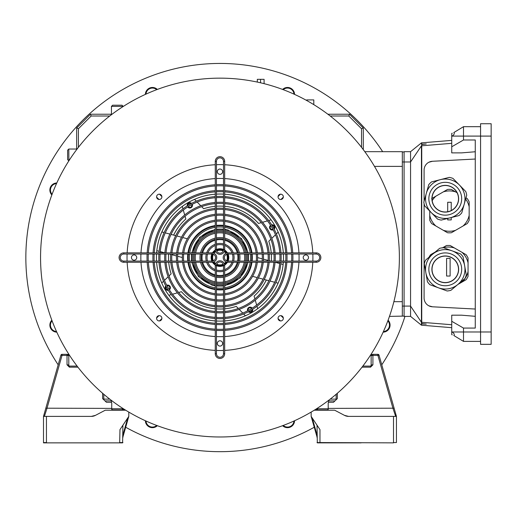 <?xml version="1.0" encoding="UTF-8"?>
<svg xmlns="http://www.w3.org/2000/svg" width="517" height="517" viewBox="0 0 517 517"><rect width="100%" height="100%" fill="white"/><g stroke="black" fill="none" stroke-linecap="round" stroke-linejoin="round"><path stroke-width="0.78" d="M202.38 261.091A17.94 17.94 0 0 1 202.38 254.034M202.658 252.858A17.94 17.94 0 0 1 215.266 240.25M216.442 239.972A17.94 17.94 0 0 1 223.499 239.972M224.675 240.25A17.94 17.94 0 0 1 237.284 252.858M237.562 254.034A17.94 17.94 0 0 1 237.562 261.091M237.284 262.268A17.94 17.94 0 0 1 224.675 274.876M223.499 275.154A17.94 17.94 0 0 1 216.442 275.154M215.266 274.876A17.94 17.94 0 0 1 202.658 262.268M195.264 257.563A24.706 24.706 0 0 0 195.516 261.091A24.706 24.706 0 0 1 195.516 254.034M195.717 262.268A24.706 24.706 0 0 0 215.266 281.817A24.706 24.706 0 0 1 195.717 262.268M216.442 282.017A24.706 24.706 0 0 0 223.499 282.017A24.706 24.706 0 0 1 216.442 282.017M224.675 281.817A24.706 24.706 0 0 0 244.224 262.268A24.706 24.706 0 0 1 224.675 281.817M244.425 261.091A24.706 24.706 0 0 0 244.677 257.563A24.706 24.706 0 0 1 244.425 261.091M388.093 320.204A7.057 7.057 0 0 1 383.142 332.153M383.414 331.552A6.469 6.469 0 0 0 387.866 320.818M282.605 89.441A7.057 7.057 0 0 1 294.561 94.391M293.96 94.12A6.469 6.469 0 0 0 283.226 89.674M145.38 94.391A7.057 7.057 0 0 1 157.33 89.441M156.716 89.674A6.469 6.469 0 0 0 145.981 94.12M51.842 194.928A7.057 7.057 0 0 1 56.799 182.973M56.521 183.574A6.469 6.469 0 0 0 52.075 194.308M56.799 332.153A7.057 7.057 0 0 1 51.842 320.204M52.075 320.818A6.469 6.469 0 0 0 56.521 331.552M404.96 316.391A194.121 194.121 0 0 1 381.779 364.808M314.252 427.249A194.121 194.121 0 0 1 125.689 427.249M58.163 364.808A194.121 194.121 0 0 1 164.749 71.462A194.121 194.121 0 0 1 382.67 151.681M294.561 420.735A7.057 7.057 0 0 1 282.605 425.691M157.33 425.691A7.057 7.057 0 0 1 145.38 420.735M145.981 421.012A6.469 6.469 0 0 0 156.716 425.459M283.226 425.459A6.469 6.469 0 0 0 293.96 421.012M187.949 207.22A2.65 2.65 0 0 0 192.272 204.338A2.65 2.65 0 0 1 187.729 206.962A2.65 2.65 0 0 0 187.949 207.22M248.354 311.757A2.65 2.65 0 0 0 252.71 309.244A2.65 2.65 0 0 1 248.354 311.757M252.212 308.164A2.65 2.65 0 0 0 247.669 310.788A2.65 2.65 0 0 1 252.212 308.164M159.52 320.928L161.873 318.575L159.52 320.928M280.421 320.928L278.068 318.575L280.421 320.928M283.329 197.113L280.977 199.465L283.329 197.113M283.329 318.013L280.977 315.661L283.329 318.013M191.581 203.368A2.65 2.65 0 0 0 187.232 205.882A2.65 2.65 0 0 1 191.581 203.368M169.628 285.843A2.65 2.65 0 0 0 166.745 285.261A2.65 2.65 0 0 1 169.369 289.811M168.29 290.302A2.65 2.65 0 0 1 165.776 285.953A2.65 2.65 0 0 0 165.879 289.585M156.612 318.013L158.965 315.661M280.421 194.205L278.068 196.557M159.52 194.205L161.873 196.557M156.612 197.113L158.965 199.465M395.686 416.392L392.978 408.398L377.908 355.399L372.912 355.399L372.912 364.808L370.56 367.16L362.023 367.16M371.148 365.939L371.148 354.332L372.033 354.727A1.176 1.176 0 0 1 372.912 354.332L377.908 354.332A1.176 1.176 0 0 1 379.039 355.185L396.442 416.392L396.442 442.565L393.502 442.565L393.502 416.392L348.62 416.392A8.821 8.821 0 0 1 344.516 415.377L334.68 410.214L314.246 410.214M393.502 416.392L396.442 416.392L394.109 408.191L328.205 408.398L328.205 402.859L328.793 402.271L333.504 402.271L337.323 398.652L337.323 393.275M393.502 442.862L319.971 442.565L393.502 442.862M361.15 442.862L317.322 442.862L317.031 425.213M336.735 399.208L333.504 402.271M311.15 412.081L311.15 416.392L319.971 429.627L319.971 442.862L317.322 442.862M316.145 409.018L316.734 409.916L327.616 409.916L328.205 409.328L328.205 408.398M328.205 409.328L327.616 409.916M344.516 415.377L348.62 416.392M317.031 436.548L316.915 436.581A2.94 2.94 0 0 1 317.031 437.388A2.94 2.94 0 0 0 316.915 436.581A2.94 2.94 0 0 1 317.031 437.388A2.94 2.94 0 0 0 316.915 436.581A2.94 2.94 0 0 1 317.031 437.388A2.94 2.94 0 0 0 316.915 436.581A2.94 2.94 0 0 1 317.031 437.388A2.94 2.94 0 0 0 316.915 436.581A2.94 2.94 0 0 1 317.031 437.388A2.94 2.94 0 0 0 316.915 436.581A2.94 2.94 0 0 1 317.031 437.388A2.94 2.94 0 0 0 316.915 436.581A2.94 2.94 0 0 1 317.031 437.388A2.94 2.94 0 0 0 316.915 436.581A2.94 2.94 0 0 1 317.031 437.388A2.94 2.94 0 0 0 316.915 436.581L311.15 416.392M336.147 399.77L336.147 394.284M362.837 366.094L370.56 366.094L371.736 364.918L372.912 364.808M77.918 367.16L69.381 367.16L67.029 364.808L67.029 355.399L62.034 355.399L46.963 408.398L44.384 416.392L43.499 416.392L45.832 408.191L43.499 416.392L91.322 416.392L95.425 415.377L105.261 410.214L125.696 410.214M122.91 425.213L122.613 442.862L78.791 442.862M128.791 412.081L128.791 416.392L119.97 429.627L119.673 442.862L43.499 442.862L43.499 416.392M43.79 442.862L119.97 442.862M67.029 364.808L68.205 364.918L69.381 366.094L77.104 366.094M68.205 355.509L67.029 355.399L67.029 354.332L62.034 354.332A1.176 1.176 0 0 0 60.903 355.185L45.832 408.191L111.737 408.398L111.737 402.859L111.142 402.271L106.437 402.271L103.206 399.208M106.437 402.271L102.618 398.652L102.618 393.275M111.737 408.398L111.737 409.328L112.325 409.916L123.201 409.916L123.789 409.018M123.75 409.554L123.201 409.916M91.322 416.392A8.821 8.821 0 0 0 95.425 415.377M128.791 416.392L123.02 436.581A2.94 2.94 0 0 0 122.91 437.388A2.94 2.94 0 0 1 123.02 436.581L122.91 436.548M103.794 394.284L103.794 399.77M67.029 354.332A1.176 1.176 0 0 1 67.908 354.727L68.793 354.332L68.793 365.939M272.892 229.29A1.997 1.997 0 0 1 270.914 225.871M191.697 204.642A1.997 1.997 0 0 1 188.278 206.619M187.826 205.507A1.997 1.997 0 0 1 190.96 203.704M167.915 289.707A1.997 1.997 0 0 1 166.106 286.573M252.109 309.618A1.997 1.997 0 0 1 248.981 311.428M248.244 310.484A1.997 1.997 0 0 1 251.663 308.513M272.026 225.425A1.997 1.997 0 0 1 273.829 228.553M167.049 285.836A1.997 1.997 0 0 1 169.02 289.255M274.165 229.18A2.65 2.65 0 0 0 271.651 224.824M270.572 225.322A2.65 2.65 0 0 0 273.196 229.865M271.173 219.958A7.645 7.645 0 0 0 269.842 220.21L268.672 220.539M191.949 273.739A32.351 32.351 0 0 1 187.962 262.268A32.351 32.351 0 0 0 215.266 289.572A32.351 32.351 0 0 1 191.949 273.739M187.807 261.091A32.351 32.351 0 0 1 187.807 254.034A32.351 32.351 0 0 0 187.807 261.091M187.962 252.858A32.351 32.351 0 0 1 215.266 225.554A32.351 32.351 0 0 0 187.962 252.858M216.442 225.406A32.351 32.351 0 0 1 223.499 225.406A32.351 32.351 0 0 0 216.442 225.406M224.675 225.554A32.351 32.351 0 0 1 251.979 252.858A32.351 32.351 0 0 0 224.675 225.554M257.615 257.602L262.306 258.862M263.47 259.172L268.123 260.419M269.279 260.73L270.643 261.091M224.675 312.656A55.293 55.293 0 0 0 275.063 262.268L279.678 263.515M280.828 263.825L283.129 264.439M278.101 283.187L275.8 282.573M274.65 282.263L270.042 281.028M268.885 280.718L264.258 279.477M263.095 279.167L258.448 277.92M257.279 277.61L252.593 276.356M182.32 257.524L177.635 256.27M176.471 255.954L171.818 254.713M170.662 254.403L169.298 254.034M215.266 202.47A55.293 55.293 0 0 0 164.878 252.858L160.264 251.617M159.113 251.307L156.813 250.687M161.834 231.939L164.141 232.553M165.291 232.863L169.899 234.098M171.056 234.408L175.683 235.649M176.84 235.959L181.493 237.206M182.663 237.516L187.348 238.776M252.128 254.034A32.351 32.351 0 0 1 252.128 261.091A32.351 32.351 0 0 0 252.128 254.034M251.979 262.268A32.351 32.351 0 0 1 224.675 289.572A32.351 32.351 0 0 0 251.979 262.268M223.499 289.727A32.351 32.351 0 0 1 216.442 289.727A32.351 32.351 0 0 0 223.499 289.727M168.62 254.034A51.474 51.474 0 0 0 168.62 261.091M168.716 262.268A51.474 51.474 0 0 0 171.146 273.868L169.053 275.897M168.128 276.795L164.464 280.35M163.553 281.229L162.681 282.075A7.645 7.645 0 0 0 161.802 283.103M168.768 295.175A7.645 7.645 0 0 0 170.099 294.923L171.269 294.587M172.484 294.244L177.396 292.848M178.636 292.493L181.441 291.698A51.474 51.474 0 0 0 215.266 308.817M216.442 308.914A51.474 51.474 0 0 0 223.499 308.914M224.675 308.817A51.474 51.474 0 0 0 236.269 306.387L238.305 308.481M239.203 309.405L242.757 313.069M243.636 313.981L244.483 314.853A7.645 7.645 0 0 0 245.51 315.738M257.582 308.765A7.645 7.645 0 0 0 257.324 307.434L256.994 306.264M256.645 305.049L255.249 300.138M254.9 298.904L254.099 296.092A51.474 51.474 0 0 0 266.281 280.02M271.322 261.091A51.474 51.474 0 0 0 271.322 254.034M271.225 252.858A51.474 51.474 0 0 0 268.795 241.265L270.889 239.229M271.813 238.331L275.477 234.783M276.382 233.897L277.254 233.051A7.645 7.645 0 0 0 278.14 232.03M267.457 220.888L262.546 222.284M261.305 222.633L258.5 223.434A51.474 51.474 0 0 0 224.675 206.309M223.499 206.212A51.474 51.474 0 0 0 216.442 206.212M215.266 206.309A51.474 51.474 0 0 0 203.672 208.745L201.636 206.645M200.738 205.721L197.184 202.057M196.305 201.152L195.458 200.279A7.645 7.645 0 0 0 194.431 199.394M182.359 206.361A7.645 7.645 0 0 0 182.617 207.692L182.947 208.862M183.289 210.076L184.685 214.988M185.041 216.229L185.842 219.034A51.474 51.474 0 0 0 173.654 235.106M188.188 262.268A32.132 32.132 0 0 0 215.266 289.352M216.442 289.501A32.132 32.132 0 0 0 223.499 289.501M224.675 289.352A32.132 32.132 0 0 0 251.753 262.268M251.908 261.091A32.132 32.132 0 0 0 251.908 254.034M251.753 252.858A32.132 32.132 0 0 0 224.675 225.78M246.596 252.858A27.039 27.039 0 0 0 224.675 230.937M223.499 230.756A27.039 27.039 0 0 0 216.442 230.756M215.266 230.937A27.039 27.039 0 0 0 193.345 252.858M193.164 254.034A27.039 27.039 0 0 0 193.164 261.091M193.345 262.268A27.039 27.039 0 0 0 215.266 284.188M216.442 284.376A27.039 27.039 0 0 0 223.499 284.376M224.675 284.188A27.039 27.039 0 0 0 246.596 262.268M246.777 261.091A27.039 27.039 0 0 0 246.777 254.034M223.499 225.625A32.132 32.132 0 0 0 216.442 225.625M215.266 225.78A32.132 32.132 0 0 0 188.188 252.858M188.033 254.034A32.132 32.132 0 0 0 188.033 261.091M219.971 78.151L222.62 78.17L219.971 78.151A179.412 179.412 0 0 1 399.382 257.563A179.412 179.412 0 0 1 219.971 436.981L217.321 436.955L219.971 436.981A179.412 179.412 0 0 1 40.559 257.563A179.412 179.412 0 0 1 219.971 78.151L218.465 78.157M40.559 257.136L40.565 255.689M40.565 255.527L40.578 254.92M40.559 257.563C40.578 254.151 40.578 254.151 40.559 257.563C40.578 260.982 40.578 260.982 40.559 257.563M399.382 257.563C399.363 254.151 399.363 254.151 399.382 257.563C399.363 260.982 399.363 260.982 399.382 257.563M399.363 254.92L399.376 255.695M399.382 257.989L399.376 259.437M399.37 259.599L399.363 260.213M40.578 260.213L40.565 259.437M283.348 318.291A2.65 2.65 0 0 0 280.699 315.648A2.65 2.65 0 0 0 278.049 318.291A2.65 2.65 0 0 0 280.699 320.941A2.65 2.65 0 0 0 283.348 318.291M308.5 257.563A2.65 2.65 0 0 0 305.851 254.92A2.65 2.65 0 0 0 303.208 257.563A2.65 2.65 0 0 0 305.851 260.213A2.65 2.65 0 0 0 308.5 257.563M283.348 196.835A2.65 2.65 0 0 0 280.699 194.185A2.65 2.65 0 0 0 278.049 196.835A2.65 2.65 0 0 0 280.699 199.484A2.65 2.65 0 0 0 283.348 196.835M222.62 171.683A2.65 2.65 0 0 0 219.971 169.033A2.65 2.65 0 0 0 217.321 171.683A2.65 2.65 0 0 0 219.971 174.326A2.65 2.65 0 0 0 222.62 171.683M161.886 196.835A2.65 2.65 0 0 0 159.242 194.185A2.65 2.65 0 0 0 156.593 196.835A2.65 2.65 0 0 0 159.242 199.484A2.65 2.65 0 0 0 161.886 196.835M136.734 257.563A2.65 2.65 0 0 0 134.084 254.92A2.65 2.65 0 0 0 131.441 257.563A2.65 2.65 0 0 0 134.084 260.213A2.65 2.65 0 0 0 136.734 257.563M161.886 318.291A2.65 2.65 0 0 0 159.242 315.648A2.65 2.65 0 0 0 156.593 318.291A2.65 2.65 0 0 0 159.242 320.941A2.65 2.65 0 0 0 161.886 318.291M222.62 343.45A2.65 2.65 0 0 0 219.971 340.8A2.65 2.65 0 0 0 217.321 343.45A2.65 2.65 0 0 0 219.971 346.093A2.65 2.65 0 0 0 222.62 343.45M283.503 257.563A63.533 63.533 0 0 0 283.4 254.034A63.533 63.533 0 0 1 283.4 261.091M283.329 262.268A63.533 63.533 0 0 1 224.675 320.921M223.499 320.999A63.533 63.533 0 0 1 216.442 320.999M215.266 320.921A63.533 63.533 0 0 1 156.612 262.268M156.541 261.091A63.533 63.533 0 0 1 156.541 254.034A63.533 63.533 0 0 0 156.438 257.563M312.843 254.034A92.944 92.944 0 0 1 312.843 261.091M312.791 262.268A92.944 92.944 0 0 1 224.675 350.39M223.499 350.442A92.944 92.944 0 0 1 216.442 350.442M215.266 350.39A92.944 92.944 0 0 1 127.15 262.268M127.098 261.091A92.944 92.944 0 0 1 127.098 254.034M127.15 252.858A92.944 92.944 0 0 1 215.266 164.742M216.442 164.69A92.944 92.944 0 0 1 223.499 164.69M224.675 164.742A92.944 92.944 0 0 1 312.791 252.858M156.612 252.858A63.533 63.533 0 0 1 215.266 194.211A63.533 63.533 0 0 0 156.612 252.858M216.442 194.133A63.533 63.533 0 0 1 223.499 194.133A63.533 63.533 0 0 0 216.442 194.133M224.675 194.211A63.533 63.533 0 0 1 283.329 252.858A63.533 63.533 0 0 0 224.675 194.211M232.424 254.034A12.944 12.944 0 0 1 232.424 261.091M232.023 262.268A12.944 12.944 0 0 1 224.675 269.622M223.499 270.016A12.944 12.944 0 0 1 216.442 270.016M215.266 269.622A12.944 12.944 0 0 1 207.912 262.268M207.517 261.091A12.944 12.944 0 0 1 207.517 254.034M206.302 254.034A14.121 14.121 0 0 0 206.302 261.091M206.658 262.268A14.121 14.121 0 0 0 215.266 270.876M216.442 271.231A14.121 14.121 0 0 0 223.499 271.231M224.675 270.876A14.121 14.121 0 0 0 233.283 262.268M233.639 261.091A14.121 14.121 0 0 0 233.639 254.034M233.283 252.858A14.121 14.121 0 0 0 224.675 244.257M223.499 243.895A14.121 14.121 0 0 0 216.442 243.895M215.266 244.257A14.121 14.121 0 0 0 206.658 252.858M207.912 252.858A12.944 12.944 0 0 1 215.266 245.51M216.442 245.116A12.944 12.944 0 0 1 223.499 245.116M224.675 245.51A12.944 12.944 0 0 1 232.023 252.858M238.46 254.034A18.825 18.825 0 0 1 238.46 261.091M238.195 262.268A18.825 18.825 0 0 1 224.675 275.787M223.499 276.052A18.825 18.825 0 0 1 216.442 276.052M215.266 275.787A18.825 18.825 0 0 1 201.746 262.268M201.481 261.091A18.825 18.825 0 0 1 201.481 254.034M200.286 254.034A20.001 20.001 0 0 0 200.286 261.091M200.531 262.268A20.001 20.001 0 0 0 215.266 277.002M216.442 277.248A20.001 20.001 0 0 0 223.499 277.248M224.675 277.002A20.001 20.001 0 0 0 239.41 262.268M239.655 261.091A20.001 20.001 0 0 0 239.655 254.034M239.41 252.858A20.001 20.001 0 0 0 224.675 238.124M223.499 237.878A20.001 20.001 0 0 0 216.442 237.878M215.266 238.124A20.001 20.001 0 0 0 200.531 252.858M201.746 252.858A18.825 18.825 0 0 1 215.266 239.339M216.442 239.074A18.825 18.825 0 0 1 223.499 239.074M224.675 239.339A18.825 18.825 0 0 1 238.195 252.858M194.327 254.034A25.882 25.882 0 0 0 194.327 261.091M194.521 262.268A25.882 25.882 0 0 0 215.266 283.012M216.442 283.206A25.882 25.882 0 0 0 223.499 283.206M224.675 283.012A25.882 25.882 0 0 0 245.42 262.268M245.614 261.091A25.882 25.882 0 0 0 245.614 254.034M195.717 252.858A24.706 24.706 0 0 1 215.266 233.309M216.442 233.109A24.706 24.706 0 0 1 223.499 233.109M224.675 233.309A24.706 24.706 0 0 1 244.224 252.858M244.425 254.034A24.706 24.706 0 0 1 244.677 257.563M245.42 252.858A25.882 25.882 0 0 0 224.675 232.114M223.499 231.926A25.882 25.882 0 0 0 216.442 231.926M215.266 232.114A25.882 25.882 0 0 0 194.521 252.858M250.357 254.034A30.587 30.587 0 0 1 250.357 261.091M250.196 262.268A30.587 30.587 0 0 1 224.675 287.788M223.499 287.95A30.587 30.587 0 0 1 216.442 287.95M215.266 287.788A30.587 30.587 0 0 1 189.745 262.268M189.584 261.091A30.587 30.587 0 0 1 189.584 254.034M188.401 254.034A31.763 31.763 0 0 0 188.401 261.091M188.556 262.268A31.763 31.763 0 0 0 215.266 288.977M216.442 289.132A31.763 31.763 0 0 0 223.499 289.132M224.675 288.977A31.763 31.763 0 0 0 251.385 262.268M251.54 261.091A31.763 31.763 0 0 0 251.54 254.034M251.385 252.858A31.763 31.763 0 0 0 224.675 226.149M223.499 225.994A31.763 31.763 0 0 0 216.442 225.994M215.266 226.149A31.763 31.763 0 0 0 188.556 252.858M189.745 252.858A30.587 30.587 0 0 1 215.266 227.338M216.442 227.183A30.587 30.587 0 0 1 223.499 227.183M224.675 227.338A30.587 30.587 0 0 1 250.196 252.858M256.27 254.034A36.468 36.468 0 0 1 256.27 261.091M256.135 262.268A36.468 36.468 0 0 1 224.675 293.734M223.499 293.863A36.468 36.468 0 0 1 216.442 293.863M215.266 293.734A36.468 36.468 0 0 1 183.806 262.268M183.671 261.091A36.468 36.468 0 0 1 183.671 254.034M182.488 254.034A37.651 37.651 0 0 0 182.488 261.091M182.617 262.268A37.651 37.651 0 0 0 215.266 294.916M216.442 295.045A37.651 37.651 0 0 0 223.499 295.045M224.675 294.916A37.651 37.651 0 0 0 257.324 262.268M257.453 261.091A37.651 37.651 0 0 0 257.453 254.034M183.806 252.858A36.468 36.468 0 0 1 215.266 221.399M216.442 221.263A36.468 36.468 0 0 1 223.499 221.263M224.675 221.399A36.468 36.468 0 0 1 256.135 252.858M257.324 252.858A37.651 37.651 0 0 0 224.675 220.21M223.499 220.08A37.651 37.651 0 0 0 216.442 220.08M215.266 220.21A37.651 37.651 0 0 0 182.617 252.858M262.177 254.034A42.355 42.355 0 0 1 262.177 261.091M262.061 262.268A42.355 42.355 0 0 1 224.675 299.653M223.499 299.77A42.355 42.355 0 0 1 216.442 299.77M215.266 299.653A42.355 42.355 0 0 1 177.88 262.268M177.764 261.091A42.355 42.355 0 0 1 177.764 254.034M176.581 254.034A43.531 43.531 0 0 0 176.581 261.091M176.698 262.268A43.531 43.531 0 0 0 215.266 300.836M216.442 300.952A43.531 43.531 0 0 0 223.499 300.952M224.675 300.836A43.531 43.531 0 0 0 263.243 262.268M263.36 261.091A43.531 43.531 0 0 0 263.36 254.034M177.88 252.858A42.355 42.355 0 0 1 215.266 215.473M216.442 215.356A42.355 42.355 0 0 1 223.499 215.356M224.675 215.473A42.355 42.355 0 0 1 262.061 252.858M263.243 252.858A43.531 43.531 0 0 0 224.675 214.29M223.499 214.18A43.531 43.531 0 0 0 216.442 214.18M215.266 214.29A43.531 43.531 0 0 0 176.698 252.858M170.681 254.034A49.412 49.412 0 0 0 170.681 261.091M170.784 262.268A49.412 49.412 0 0 0 215.266 306.749M216.442 306.852A49.412 49.412 0 0 0 223.499 306.852M224.675 306.749A49.412 49.412 0 0 0 269.157 262.268M269.254 261.091A49.412 49.412 0 0 0 269.254 254.034M171.864 254.034A48.236 48.236 0 0 0 171.864 261.091M171.967 262.268A48.236 48.236 0 0 0 215.266 305.573M216.442 305.67A48.236 48.236 0 0 0 223.499 305.67M224.675 305.573A48.236 48.236 0 0 0 267.974 262.268M268.077 261.091A48.236 48.236 0 0 0 268.077 254.034M267.974 252.858A48.236 48.236 0 0 0 224.675 209.559M223.499 209.456A48.236 48.236 0 0 0 216.442 209.456M215.266 209.559A48.236 48.236 0 0 0 171.967 252.858M269.157 252.858A49.412 49.412 0 0 0 224.675 208.377M223.499 208.28A49.412 49.412 0 0 0 216.442 208.28M215.266 208.377A49.412 49.412 0 0 0 170.784 252.858M273.971 254.034A54.117 54.117 0 0 1 273.971 261.091M273.881 262.268A54.117 54.117 0 0 1 224.675 311.48M223.499 311.57A54.117 54.117 0 0 1 216.442 311.57M215.266 311.48A54.117 54.117 0 0 1 166.054 262.268M165.97 261.091A54.117 54.117 0 0 1 165.97 254.034M164.787 254.034A55.293 55.293 0 0 0 164.787 261.091M164.878 262.268A55.293 55.293 0 0 0 215.266 312.656M216.442 312.746A55.293 55.293 0 0 0 223.499 312.746M275.154 261.091A55.293 55.293 0 0 0 275.154 254.034M275.063 252.858A55.293 55.293 0 0 0 224.675 202.47M223.499 202.38A55.293 55.293 0 0 0 216.442 202.38M166.054 252.858A54.117 54.117 0 0 1 215.266 203.653M216.442 203.562A54.117 54.117 0 0 1 223.499 203.562M224.675 203.653A54.117 54.117 0 0 1 273.881 252.858M279.865 254.034A59.998 59.998 0 0 1 279.865 261.091M279.787 262.268A59.998 59.998 0 0 1 224.675 317.38M223.499 317.464A59.998 59.998 0 0 1 216.442 317.464M215.266 317.38A59.998 59.998 0 0 1 160.154 262.268M160.076 261.091A59.998 59.998 0 0 1 160.076 254.034M158.893 254.034A61.174 61.174 0 0 0 158.893 261.091M158.971 262.268A61.174 61.174 0 0 0 215.266 318.562M216.442 318.64A61.174 61.174 0 0 0 223.499 318.64M224.675 318.562A61.174 61.174 0 0 0 280.964 262.268M281.048 261.091A61.174 61.174 0 0 0 281.048 254.034M280.964 252.858A61.174 61.174 0 0 0 224.675 196.57M223.499 196.486A61.174 61.174 0 0 0 216.442 196.486M215.266 196.57A61.174 61.174 0 0 0 158.971 252.858M160.154 252.858A59.998 59.998 0 0 1 215.266 197.746M216.442 197.668A59.998 59.998 0 0 1 223.499 197.668M224.675 197.746A59.998 59.998 0 0 1 279.787 252.858M285.759 254.034A65.885 65.885 0 0 1 285.759 261.091M285.688 262.268A65.885 65.885 0 0 1 224.675 323.28M223.499 323.351A65.885 65.885 0 0 1 216.442 323.351M215.266 323.28A65.885 65.885 0 0 1 154.253 262.268M154.182 261.091A65.885 65.885 0 0 1 154.182 254.034M153.006 254.034A67.061 67.061 0 0 0 153.006 261.091M153.077 262.268A67.061 67.061 0 0 0 215.266 324.456M216.442 324.534A67.061 67.061 0 0 0 223.499 324.534M224.675 324.456A67.061 67.061 0 0 0 286.864 262.268M286.935 261.091A67.061 67.061 0 0 0 286.935 254.034M286.864 252.858A67.061 67.061 0 0 0 224.675 190.67M223.499 190.599A67.061 67.061 0 0 0 216.442 190.599M215.266 190.67A67.061 67.061 0 0 0 153.077 252.858M154.253 252.858A65.885 65.885 0 0 1 215.266 191.852M216.442 191.775A65.885 65.885 0 0 1 223.499 191.775M224.675 191.852A65.885 65.885 0 0 1 285.688 252.858M147.112 254.034A72.942 72.942 0 0 0 147.112 261.091M147.177 262.268A72.942 72.942 0 0 0 215.266 330.357M216.442 330.421A72.942 72.942 0 0 0 223.499 330.421M224.675 330.357A72.942 72.942 0 0 0 292.758 262.268M292.829 261.091A72.942 72.942 0 0 0 292.829 254.034M148.289 254.034A71.766 71.766 0 0 0 148.289 261.091M148.36 262.268A71.766 71.766 0 0 0 215.266 329.174M216.442 329.245A71.766 71.766 0 0 0 223.499 329.245M224.675 329.174A71.766 71.766 0 0 0 291.582 262.268M291.646 261.091A71.766 71.766 0 0 0 291.646 254.034M291.582 252.858A71.766 71.766 0 0 0 224.675 185.952M223.499 185.887A71.766 71.766 0 0 0 216.442 185.887M215.266 185.952A71.766 71.766 0 0 0 148.36 252.858M292.758 252.858A72.942 72.942 0 0 0 224.675 184.776M223.499 184.705A72.942 72.942 0 0 0 216.442 184.705M215.266 184.776A72.942 72.942 0 0 0 147.177 252.858M227.913 254.034A3.529 3.529 0 0 0 224.384 257.563A3.529 3.529 0 0 0 227.913 261.091L316.145 261.091A3.529 3.529 0 0 0 319.674 257.563A3.529 3.529 0 0 0 316.145 254.034L227.913 254.034L227.913 252.858L316.145 252.858A4.705 4.705 0 0 1 320.857 257.563A4.705 4.705 0 0 1 316.145 262.268L227.913 262.268A4.705 4.705 0 0 1 223.208 257.563A4.705 4.705 0 0 1 227.913 252.858M123.789 254.034A3.529 3.529 0 0 0 120.261 257.563A3.529 3.529 0 0 0 123.789 261.091L212.028 261.091A3.529 3.529 0 0 0 215.557 257.563A3.529 3.529 0 0 0 212.028 254.034L123.789 254.034L123.789 252.858L212.028 252.858A4.705 4.705 0 0 1 216.733 257.563A4.705 4.705 0 0 1 212.028 262.268L123.789 262.268A4.705 4.705 0 0 1 119.084 257.563A4.705 4.705 0 0 1 123.789 252.858M213.424 253.072A4.705 4.705 0 0 0 213.127 252.987A8.233 8.233 0 0 1 215.395 250.719A4.705 4.705 0 0 0 215.473 251.016A7.942 7.942 0 0 0 213.424 253.072M226.562 254.306A7.354 7.354 0 0 1 226.562 260.827M225.948 261.841A7.354 7.354 0 0 1 224.249 263.547M223.228 264.155A7.354 7.354 0 0 1 216.707 264.155M215.692 263.547A7.354 7.354 0 0 1 213.993 261.841M213.379 260.827A7.354 7.354 0 0 1 213.379 254.306M211.886 254.034A8.821 8.821 0 0 0 211.886 261.091M212.493 262.248A8.821 8.821 0 0 0 215.285 265.04M216.442 265.654A8.821 8.821 0 0 0 223.499 265.654M224.656 265.04A8.821 8.821 0 0 0 227.448 262.248M228.055 261.091A8.821 8.821 0 0 0 228.055 254.034M227.428 261.059A8.233 8.233 0 0 0 227.428 254.067A3.529 3.529 0 0 0 227.125 254.125A7.942 7.942 0 0 1 227.125 261.007M226.517 253.072A7.942 7.942 0 0 0 224.462 251.016A4.705 4.705 0 0 0 224.546 250.719A8.233 8.233 0 0 1 226.814 252.987M226.517 262.061A4.705 4.705 0 0 0 226.814 262.138A8.233 8.233 0 0 1 224.546 264.413A4.705 4.705 0 0 0 224.462 264.109A7.942 7.942 0 0 0 226.517 262.061M213.424 262.061A7.942 7.942 0 0 0 215.473 264.109A4.705 4.705 0 0 0 215.395 264.413A8.233 8.233 0 0 1 213.127 262.138M213.993 253.285A7.354 7.354 0 0 1 215.692 251.585M216.707 250.971A7.354 7.354 0 0 1 223.228 250.971M224.249 251.585A7.354 7.354 0 0 1 225.948 253.285M227.448 252.884A8.821 8.821 0 0 0 224.656 250.086M223.499 249.478A8.821 8.821 0 0 0 216.442 249.478M215.285 250.086A8.821 8.821 0 0 0 212.493 252.884M215.266 353.744L215.266 265.505A4.705 4.705 0 0 1 219.971 260.801A4.705 4.705 0 0 1 224.675 265.505L224.675 353.744A4.705 4.705 0 0 1 219.971 358.449A4.705 4.705 0 0 1 215.266 353.744A4.705 4.705 0 0 0 219.971 358.449A4.705 4.705 0 0 0 224.675 353.744L223.499 353.744L223.499 265.505A3.529 3.529 0 0 0 219.971 261.977A3.529 3.529 0 0 0 216.442 265.505L216.442 353.744A3.529 3.529 0 0 0 219.971 357.273A3.529 3.529 0 0 0 223.499 353.744A3.529 3.529 0 0 1 219.971 357.273A3.529 3.529 0 0 1 216.442 353.744L215.266 353.744M224.675 161.388L224.675 249.621A4.705 4.705 0 0 1 219.971 254.332A4.705 4.705 0 0 1 215.266 249.621L215.266 161.388A4.705 4.705 0 0 1 219.971 156.683A4.705 4.705 0 0 1 224.675 161.388A4.705 4.705 0 0 0 219.971 156.683A4.705 4.705 0 0 0 215.266 161.388L216.442 161.388L216.442 249.621A3.529 3.529 0 0 0 219.971 253.156A3.529 3.529 0 0 0 223.499 249.621L223.499 161.388A3.529 3.529 0 0 0 219.971 157.859A3.529 3.529 0 0 0 216.442 161.388A3.529 3.529 0 0 1 219.971 157.859A3.529 3.529 0 0 1 223.499 161.388L224.675 161.388M257.324 82.08L257.324 79.327L264.09 79.327L264.09 83.657M306.736 100.524L306.736 99.917L313.793 99.917L313.793 104.641M393.876 301.682L402.323 301.682L402.323 316.094L404.087 316.094L389.469 316.391M402.323 301.682L402.323 166.384L374.489 166.384M364.808 151.681L402.323 151.681L402.323 166.384M67.617 354.488L68.89 354.332M123.201 106.483L122.025 105.21L123.201 106.386L111.439 106.386L111.439 114.696M112.616 105.21L122.025 105.21L112.616 105.21L122.025 105.21L112.616 105.21L111.439 106.386L112.616 105.21M77.104 149.032L68.793 149.032L67.617 150.208L67.617 159.624L67.617 150.208L68.793 149.032L68.89 160.8M111.439 400.429L111.439 402.349M111.737 408.74L123.201 408.74L122.025 409.916L123.201 408.643M316.734 408.643L317.91 409.916L316.734 408.74L328.205 408.74M328.502 402.349L328.502 400.429M372.324 355.509L371.051 354.332M76.645 149.032L76.645 128.022L90.43 114.238L111.439 114.238M109.74 116.008L91.16 116.008L78.41 128.752L78.41 147.332M327.894 114.238L349.511 114.238L363.296 128.022L363.296 149.639M361.532 147.332L361.532 128.752L348.781 116.008L330.201 116.008M334.964 400.888L328.502 400.888M330.201 399.124L336.147 399.124M103.794 399.124L109.74 399.124M111.439 400.888L104.977 400.888M349.511 114.238L348.781 116.008M363.296 128.022L361.532 128.752M76.645 128.022L78.41 128.752M90.43 114.238L91.16 116.008M67.617 159.624L68.793 160.8L67.617 159.624M67.617 355.509L68.793 354.332M111.788 409.58L112.616 409.916L111.788 409.58M327.326 409.916L328.153 409.58L327.326 409.916M404.087 151.972L402.323 151.972M452.246 133.179L451.735 133.47L451.735 136.333L452.246 136.094C454.184 134.594 454.714 133.418 453.823 132.565L463.503 126.678L463.503 139.991L475.265 139.991L475.265 328.075L463.503 328.075L463.503 341.388L480.564 341.388L463.503 341.388L453.823 335.507C454.714 334.654 454.191 333.478 452.246 331.979L451.735 331.74L451.735 334.596L452.246 334.887M428.877 305.825L432.451 306.794L475.265 309.037M475.265 159.036L432.451 161.278L428.877 162.241M463.503 139.991L451.735 146.783L451.735 152.883L461.565 152.883L475.265 151.752M402.323 161.976L404.087 161.976L404.087 306.096L410.563 306.096L421.445 322.272L421.445 145.8L410.563 161.976L404.087 161.976L404.087 151.681L410.563 151.681L410.563 316.391L421.445 325.212L421.736 323.875L426.26 324.114L421.736 323.603L421.736 145.8L451.735 143.325M421.445 325.212L421.445 322.272L451.735 324.741M475.265 316.314L461.565 315.183L451.735 315.183L451.735 321.283L463.503 328.075M421.736 142.86L421.736 144.191L426.26 143.952L421.736 144.463L421.736 145.8L421.445 142.86L451.735 140.385M421.736 325.212L451.735 327.688M404.087 316.391L410.563 316.391L404.087 316.391L404.087 306.096L402.323 306.096M410.563 151.681L421.445 142.86M480.564 126.678L463.503 126.678M451.735 331.74L451.735 321.283M451.735 146.783L451.735 136.333M432.451 161.278A8.821 8.821 0 0 0 424.089 170.087L424.089 201.242M424.089 203.653L424.089 297.979A8.821 8.821 0 0 0 432.451 306.794M491.15 136.094L480.564 136.094L480.564 344.328L491.15 344.328L491.15 123.737L480.564 123.737L480.564 136.094L452.246 136.094M441.68 211.479A13.235 13.235 0 0 1 432.529 195.155A13.235 13.235 0 0 1 448.853 185.997A13.235 13.235 0 0 1 458.01 202.328A13.235 13.235 0 0 1 441.68 211.479M426.299 193.403A19.704 19.704 0 0 1 450.604 179.774A19.704 19.704 0 0 1 464.234 204.079L461.752 212.914A21.74 21.74 0 0 1 459.018 215.576L441.234 220.1A21.74 21.74 0 0 1 437.563 219.066L424.748 205.928A21.74 21.74 0 0 1 423.811 202.237L428.787 184.569A21.74 21.74 0 0 1 431.514 181.906L449.299 177.376A21.74 21.74 0 0 1 452.97 178.41L465.785 191.555A21.74 21.74 0 0 1 466.722 195.245L464.234 204.079A19.704 19.704 0 0 1 439.928 217.709A19.704 19.704 0 0 1 426.299 193.403M458.133 202.36A13.371 13.371 0 0 1 441.647 211.608A13.371 13.371 0 0 1 432.399 195.116A13.371 13.371 0 0 1 448.892 185.874A13.371 13.371 0 0 1 458.133 202.36M435.127 277.836A13.235 13.235 0 0 1 436.762 259.185A13.235 13.235 0 0 1 455.406 260.827A13.235 13.235 0 0 1 453.771 279.471A13.235 13.235 0 0 1 435.127 277.836M432.606 254.228A19.704 19.704 0 0 1 460.369 256.665A19.704 19.704 0 0 1 457.926 284.428L450.895 290.328A21.74 21.74 0 0 1 447.147 290.987L429.898 284.705A21.74 21.74 0 0 1 427.449 281.784L424.27 263.709A21.74 21.74 0 0 1 425.575 260.129L439.637 248.334A21.74 21.74 0 0 1 443.392 247.669L460.634 253.957A21.74 21.74 0 0 1 463.083 256.871L466.263 274.954A21.74 21.74 0 0 1 464.964 278.534L457.926 284.428A19.704 19.704 0 0 1 430.17 281.991A19.704 19.704 0 0 1 432.606 254.228M453.855 279.574A13.371 13.371 0 0 1 435.023 277.92A13.371 13.371 0 0 1 436.678 259.088A13.371 13.371 0 0 1 455.509 260.742A13.371 13.371 0 0 1 453.855 279.574M457.054 192.725L455.567 191.865A20.176 20.176 0 0 0 443.347 191.865L435.863 196.189A20.176 20.176 0 0 0 432.173 200.68M455.567 191.865L451.36 189.435A21.74 21.74 0 0 0 447.554 189.435L443.347 191.865M429.75 211.052L429.75 220.268A21.74 21.74 0 0 0 431.656 223.57L443.347 230.317A20.176 20.176 0 0 0 455.567 230.317L463.058 225.994A20.176 20.176 0 0 0 469.165 215.415L469.165 206.768A20.176 20.176 0 0 0 465.649 199.058M443.347 230.317L447.554 232.747A21.74 21.74 0 0 0 451.36 232.747L455.567 230.317M463.058 225.994L467.258 223.57A21.74 21.74 0 0 0 469.165 220.268L469.165 215.415M469.165 206.768L469.165 201.914A21.74 21.74 0 0 0 467.258 198.612L465.985 197.875M435.863 196.189L431.656 198.612M429.75 215.415A20.176 20.176 0 0 0 435.863 225.994M451.225 210.561L451.225 202.27L447.696 202.27L447.696 211.75M447.696 218.458L447.696 219.912L451.225 219.912L451.225 217.56M457.9 284.453L461.952 282.114A20.176 20.176 0 0 0 468.059 271.535L468.059 262.888A20.176 20.176 0 0 0 461.952 252.302L454.462 247.986A20.176 20.176 0 0 0 443.295 247.682M454.462 247.986L450.262 245.556A21.74 21.74 0 0 0 446.449 245.556L442.242 247.986M461.952 282.114L466.153 279.684A21.74 21.74 0 0 0 468.059 276.388L468.059 271.535M468.059 262.888L468.059 258.035A21.74 21.74 0 0 0 466.153 254.732L461.952 252.302M435.211 252.044L434.758 252.302A20.176 20.176 0 0 0 433.86 253.175M434.758 252.302L430.551 254.732A21.74 21.74 0 0 0 429.052 257.207M446.591 258.384L446.591 276.033L450.12 276.033L450.12 258.384L446.591 258.384M317.031 442.565L319.971 442.565M379.039 355.185L377.908 355.399L377.908 354.332M372.912 354.332L372.912 355.399L371.736 355.509M312.216 417.994L317.031 434.836M370.56 366.094L370.56 367.16M119.97 442.565L122.91 442.565M62.034 355.399L60.903 355.185A1.176 1.176 0 0 1 62.034 354.332L62.034 355.399M122.91 434.836L127.725 417.994M69.381 367.16L69.381 366.094M46.44 416.392L46.44 442.565L43.499 442.565M192.188 262.268A28.177 28.177 0 0 0 215.266 285.345M216.442 285.52A28.177 28.177 0 0 0 223.499 285.52M224.675 285.345A28.177 28.177 0 0 0 247.746 262.268M247.921 261.091A28.177 28.177 0 0 0 247.921 254.034M247.746 252.858A28.177 28.177 0 0 0 224.675 229.787M223.499 229.613A28.177 28.177 0 0 0 216.442 229.613M215.266 229.787A28.177 28.177 0 0 0 192.188 252.858M192.014 254.034A28.177 28.177 0 0 0 192.014 261.091M299.007 254.034A79.12 79.12 0 0 1 299.007 261.091M298.949 262.268A79.12 79.12 0 0 1 224.675 336.541M223.499 336.606A79.12 79.12 0 0 1 216.442 336.606M215.266 336.541A79.12 79.12 0 0 1 140.992 262.268M140.928 261.091A79.12 79.12 0 0 1 140.928 254.034M140.992 252.858A79.12 79.12 0 0 1 215.266 178.585M216.442 178.527A79.12 79.12 0 0 1 223.499 178.527M224.675 178.585A79.12 79.12 0 0 1 298.949 252.858M316.145 261.091A3.529 3.529 0 0 0 319.674 257.563A3.529 3.529 0 0 0 316.145 254.034L316.145 252.858A4.705 4.705 0 0 1 320.857 257.563A4.705 4.705 0 0 1 316.145 262.268L316.145 261.091M212.028 261.091A3.529 3.529 0 0 0 215.557 257.563A3.529 3.529 0 0 0 212.028 254.034L212.028 252.858A4.705 4.705 0 0 1 216.733 257.563A4.705 4.705 0 0 1 212.028 262.268L212.028 261.091M212.81 261.007A7.942 7.942 0 0 1 212.81 254.125M223.409 264.723A7.942 7.942 0 0 1 216.526 264.723M212.513 254.067A8.233 8.233 0 0 0 212.513 261.059M216.474 265.021A8.233 8.233 0 0 0 223.467 265.021M223.467 250.105A8.233 8.233 0 0 0 216.474 250.105M216.526 250.409A7.942 7.942 0 0 1 223.409 250.409M215.266 265.505A4.705 4.705 0 0 1 219.971 260.801A4.705 4.705 0 0 1 224.675 265.505L223.499 265.505A3.529 3.529 0 0 0 219.971 261.977A3.529 3.529 0 0 0 216.442 265.505L215.266 265.505M120.261 257.563A3.529 3.529 0 0 0 123.789 261.091L123.789 262.268A4.705 4.705 0 0 1 119.084 257.563M224.675 249.621A4.705 4.705 0 0 1 219.971 254.332A4.705 4.705 0 0 1 215.266 249.621L216.442 249.621A3.529 3.529 0 0 0 219.971 253.156A3.529 3.529 0 0 0 223.499 249.621L224.675 249.621M224.384 257.563A3.529 3.529 0 0 0 227.913 261.091L227.913 262.268A4.705 4.705 0 0 1 223.208 257.563M260.562 79.327L260.562 82.804M491.15 331.979L452.246 331.979M429.465 194.289A16.415 16.415 0 0 1 449.712 182.94A16.415 16.415 0 0 1 461.067 203.187A16.415 16.415 0 0 1 440.82 214.542A16.415 16.415 0 0 1 429.465 194.289M434.719 256.749A16.415 16.415 0 0 1 457.849 258.778A16.415 16.415 0 0 1 455.813 281.907A16.415 16.415 0 0 1 432.69 279.878A16.415 16.415 0 0 1 434.719 256.749M224.675 229.277L228.159 230.078L241.471 238.589L248.257 252.858M248.431 254.034L248.431 261.091M248.257 262.268L240.25 277.842L224.675 285.849M223.499 286.024L216.442 286.024M215.266 285.849L211.783 285.048L198.47 276.537L191.684 262.268M223.499 229.109L216.442 229.109M215.266 229.277L199.691 237.284L191.684 252.858M191.51 254.034L191.51 261.091"/></g></svg>
